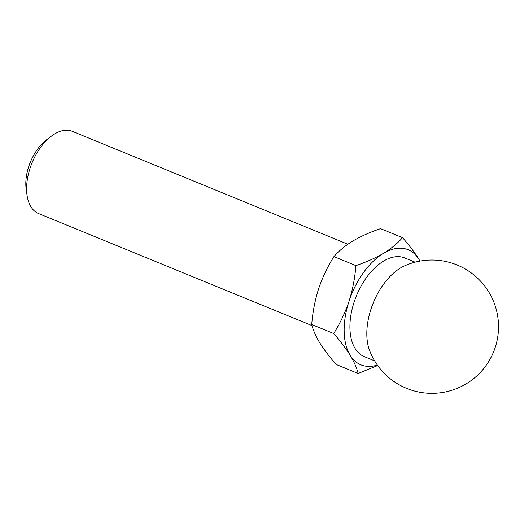 <?xml version="1.0" encoding="UTF-8"?>
<svg xmlns="http://www.w3.org/2000/svg" width="524" height="524" viewBox="0 0 524 524"><rect width="100%" height="100%" fill="white"/><g stroke="black" fill="none" stroke-linecap="round" stroke-linejoin="round"><path stroke-width="0.79" d="M358.134 373.481L336.172 364.481C329.485 356.851 324.002 349.613 319.725 342.768C315.697 336.028 313.031 329.943 311.734 324.52C312.645 312.383 314.937 300.481 318.605 288.829C322.522 277.275 327.631 266.533 333.932 256.603C338.845 250.937 345.211 245.697 353.025 240.896C361.069 236.2 370.252 232.112 380.568 228.654L402.53 237.654C397.618 243.319 391.251 248.559 383.437 253.361C375.394 258.057 366.211 262.144 355.894 265.603C354.984 277.74 352.691 289.641 349.023 301.293C345.1 312.848 339.991 323.59 333.696 333.519C340.384 341.15 345.866 348.388 350.143 355.233C354.172 361.973 356.837 368.058 358.134 373.481L377.706 365.542M347.871 244.236L72.319 131.334A44.442 25.322 112.3 0 0 51.365 136.168L46.544 139.81A37.224 21.209 112.3 0 0 26.2 189.459L27.078 195.439A44.442 25.322 112.3 0 0 38.619 213.582L312.022 325.607M51.365 136.168A44.442 25.322 112.3 0 0 27.078 195.439M333.932 256.603L355.894 265.603M311.734 324.52L333.696 333.519M420.006 261.09L418.977 259.367C414.7 252.522 409.218 245.284 402.53 237.654M404.109 266.081A53.33 30.385 112.3 0 0 369.564 350.386A66.666 66.666 0 0 0 483.403 368.981A66.666 66.666 0 0 0 404.109 266.081M415.08 262.17L404.777 257.952A53.33 30.385 112.3 0 0 356.444 295.778A53.33 30.385 112.3 0 0 364.337 356.648L374.64 360.872M419.96 261.096A62.218 35.449 112.3 0 0 418.977 259.367A62.218 35.449 112.3 0 0 383.437 253.361A62.218 35.449 112.3 0 0 349.023 301.293A62.218 35.449 112.3 0 0 350.143 355.233A62.218 35.449 112.3 0 0 377.365 365.058"/></g></svg>
